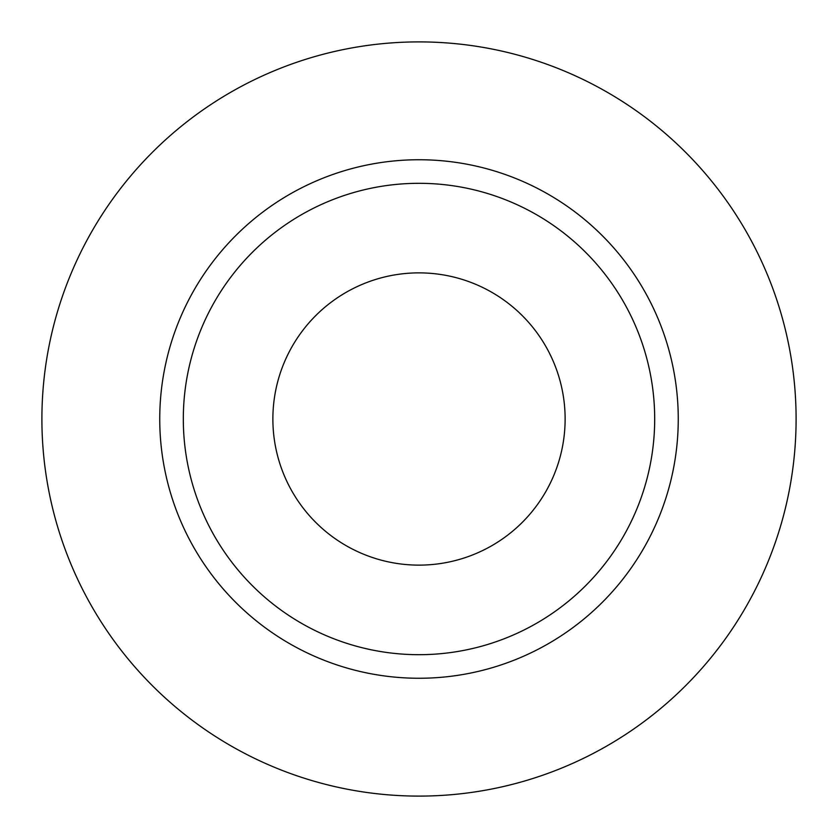 <?xml version="1.0" encoding="UTF-8"?>
<svg xmlns="http://www.w3.org/2000/svg" width="838" height="838" viewBox="0 0 838 838"><rect width="100%" height="100%" fill="white"/><g stroke="black" fill="none" stroke-linecap="round" stroke-linejoin="round"><path stroke-width="1.26" d="M272.874 419A146.126 146.126 0 0 0 419 565.126A146.126 146.126 0 0 0 565.126 419A146.126 146.126 0 0 0 419 272.874A146.126 146.126 0 0 0 272.874 419M654.688 419A235.688 235.688 0 0 0 419 183.313A235.688 235.688 0 0 0 183.313 419A235.688 235.688 0 0 0 419 654.688A235.688 235.688 0 0 0 654.688 419M796.1 419A377.1 377.1 0 0 0 419 41.9A377.1 377.1 0 0 0 41.9 419A377.1 377.1 0 0 0 419 796.1A377.1 377.1 0 0 0 796.1 419M678.256 419A259.256 259.256 0 0 1 419 678.256A259.256 259.256 0 0 1 159.744 419A259.256 259.256 0 0 1 419 159.744A259.256 259.256 0 0 1 678.256 419"/></g></svg>
